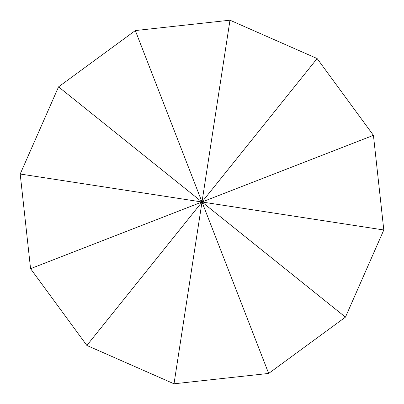 <?xml version="1.0" encoding="UTF-8"?>
<svg xmlns="http://www.w3.org/2000/svg" width="404" height="404" viewBox="0 0 404 404"><rect width="100%" height="100%" fill="white"/><g stroke="black" fill="none" stroke-linecap="round" stroke-linejoin="round"><path stroke-width="0.61" d="M20.2 174.018L30.568 268.67L86.87 345.455L174.018 383.8L268.67 373.432L345.455 317.13L383.8 229.982L373.432 135.33L317.13 58.545L229.982 20.2L135.33 30.568L58.545 86.87L20.2 174.018L202 202L58.545 86.87M135.33 30.568L202 202L229.982 20.2M317.13 58.545L202 202L373.432 135.33M383.8 229.982L202 202L345.455 317.13M268.67 373.432L202 202L174.018 383.8M86.87 345.455L202 202L30.568 268.67"/></g></svg>
